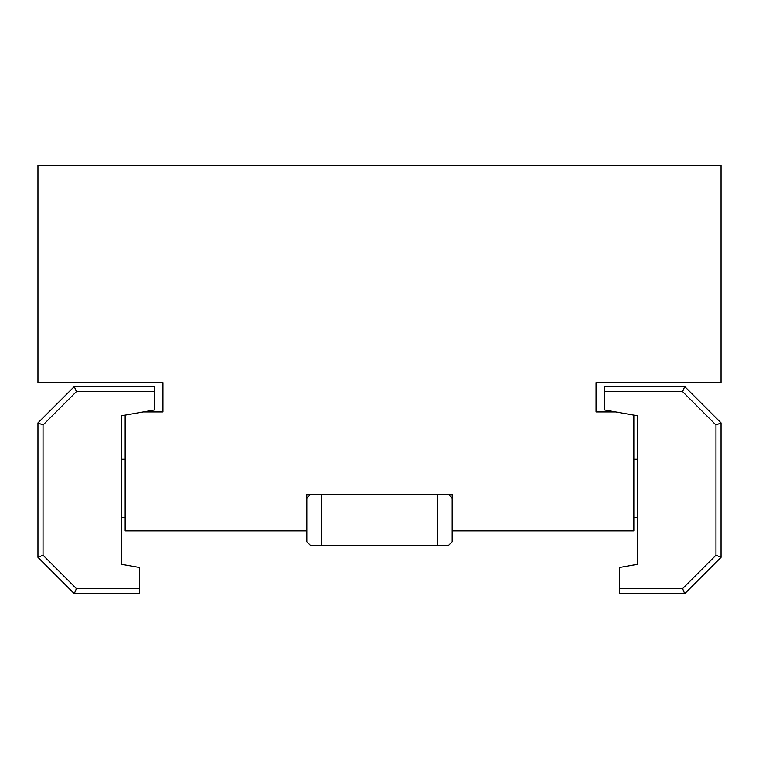 <?xml version="1.0" encoding="UTF-8"?>
<svg xmlns="http://www.w3.org/2000/svg" width="759" height="759" viewBox="0 0 759 759"><rect width="100%" height="100%" fill="white"/><g stroke="black" fill="none" stroke-linecap="round" stroke-linejoin="round"><path stroke-width="1.14" d="M437.639 494.536L437.639 545.408L448.541 545.408L452.174 541.774L452.174 494.536L306.826 494.536L306.826 541.774L310.459 545.408L321.361 545.408L321.361 494.536M448.541 494.536L452.174 498.17M306.826 498.17L310.459 494.536M321.361 545.408L437.639 545.408M76.393 588.576L74.287 593.661L139.684 593.661L139.684 588.576L76.393 588.576L43.035 555.218L43.035 424.993L76.393 391.635L154.219 391.635L154.219 409.993L143.318 411.919L162.938 411.919L162.938 382.621L37.95 382.621L37.95 165.339L721.05 165.339L721.05 382.621L596.062 382.621L596.062 411.919L615.682 411.919L604.781 409.993L604.781 391.635L682.607 391.635L684.713 386.549L604.781 386.549L604.781 391.635M682.607 391.635L715.965 424.993L715.965 555.218L682.607 588.576L619.316 588.576L619.316 567.504L637.475 564.298L637.475 415.761L633.85 415.116L633.85 530.873L452.174 530.873M619.316 588.576L619.316 593.661L684.713 593.661L721.05 557.324L721.05 422.886L684.713 386.549M715.965 424.993L721.05 422.886M715.965 555.218L721.05 557.324M682.607 588.576L684.713 593.661M615.682 411.919L633.85 415.116M306.826 530.873L125.15 530.873L125.15 415.116L121.525 415.761L121.525 564.298L139.684 567.504L139.684 588.576M43.035 555.218L37.95 557.324L74.287 593.661M43.035 424.993L37.95 422.886L37.95 557.324M76.393 391.635L74.287 386.549L37.95 422.886M154.219 391.635L154.219 386.549L74.287 386.549M125.15 415.116L143.318 411.919M121.525 517.363L125.15 517.363M121.525 459.223L125.15 459.223M633.85 517.363L637.475 517.363M633.85 459.223L637.475 459.223"/></g></svg>
